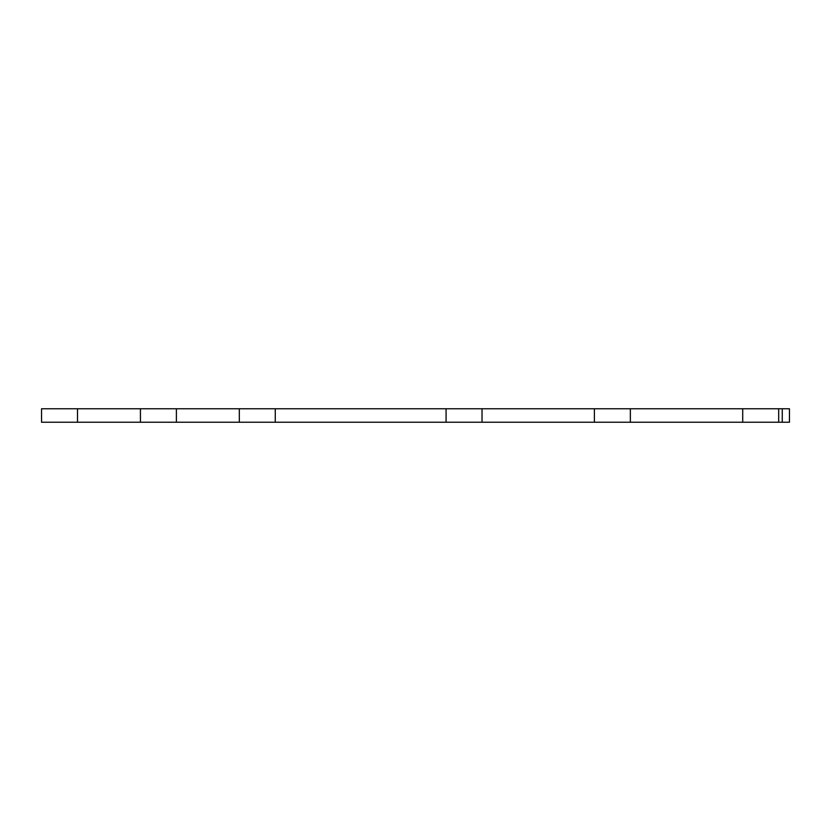 <?xml version="1.0" encoding="UTF-8"?>
<svg xmlns="http://www.w3.org/2000/svg" width="831" height="831" viewBox="0 0 831 831"><rect width="100%" height="100%" fill="white"/><g stroke="black" fill="none" stroke-linecap="round" stroke-linejoin="round"><path stroke-width="1.25" d="M742.717 422.241L742.717 408.759L778.678 408.759L778.678 422.241L778.678 408.759L789.45 408.759L789.45 422.241L41.55 422.241L41.55 408.759L77.512 408.759L77.512 422.241M742.717 408.759L630.355 408.759L630.355 422.241L630.355 408.759L594.394 408.759L594.394 422.241M594.394 408.759L482.032 408.759L482.032 422.241M482.032 408.759L446.07 408.759L446.07 422.241M446.07 408.759L275.269 408.759L275.269 422.241M275.269 408.759L239.318 408.759L239.318 422.241L239.318 408.759L176.39 408.759L176.39 422.241M176.39 408.759L140.429 408.759L140.429 422.241L140.429 408.759L77.512 408.759M782.262 408.759L782.262 422.241"/></g></svg>
